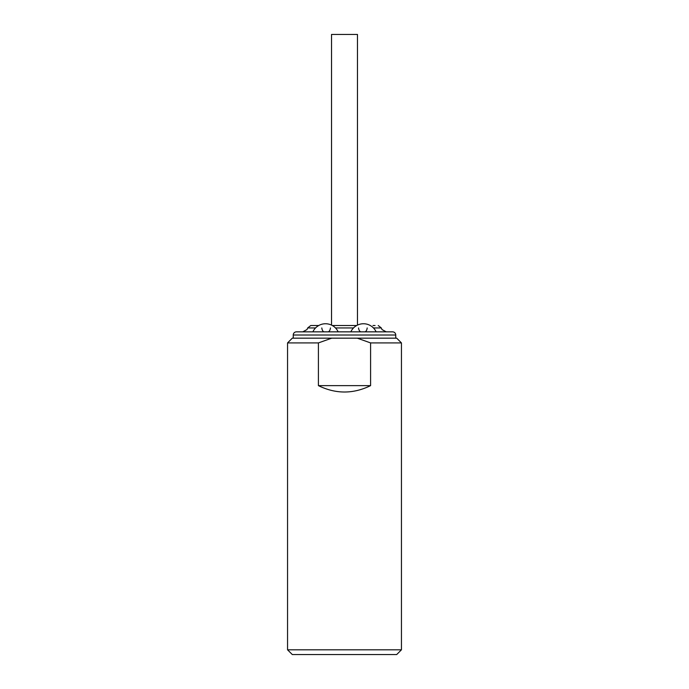 <?xml version="1.0" encoding="UTF-8"?>
<svg xmlns="http://www.w3.org/2000/svg" width="689" height="689" viewBox="0 0 689 689"><rect width="100%" height="100%" fill="white"/><g stroke="black" fill="none" stroke-linecap="round" stroke-linejoin="round"><path stroke-width="1.03" d="M396.7 654.55L292.3 654.55L287.554 649.805L401.446 649.805L396.7 654.55M318.413 342.915L331.745 338.17L396.7 338.17L401.446 342.915L370.587 342.915L370.587 385.633C353.199 394.134 335.801 394.134 318.413 385.633L318.413 342.915L287.554 342.915L287.554 649.805M401.446 342.915L401.446 649.805M318.413 385.633L370.587 385.633M370.587 342.915L357.255 338.17L292.3 338.17L287.554 342.915M293.247 338.17L293.247 335.009A3.161 3.161 0 0 1 296.408 331.848L392.592 331.848A3.161 3.161 0 0 1 395.753 335.009L395.753 338.17M375.066 325.518L372.964 325.518M356.687 325.518L332.313 325.518L356.687 325.518M313.934 325.518L318.723 325.518L310.773 325.518L307.699 327.947L307.001 329.557L302.772 331.848M357.47 325.113L357.47 34.45L331.53 34.45L331.53 325.113M386.228 331.848L381.999 329.557L381.301 327.947L373.455 327.947M367.194 327.947A5.064 2.532 -90 0 1 364.731 331.848M358.53 327.947A5.064 2.653 -90 0 0 361.105 331.848M353.509 327.947L335.491 327.947M330.47 327.947A5.064 2.653 -90 0 1 327.895 331.848M321.806 327.947A5.064 2.532 -90 0 0 324.269 331.848M315.545 327.947L307.699 327.947M293.247 335.009L395.753 335.009M381.301 327.947L378.227 325.518M376.125 331.848A13.918 13.918 0 0 0 350.839 331.848M338.161 331.848A13.918 13.918 0 0 0 312.875 331.848"/></g></svg>
